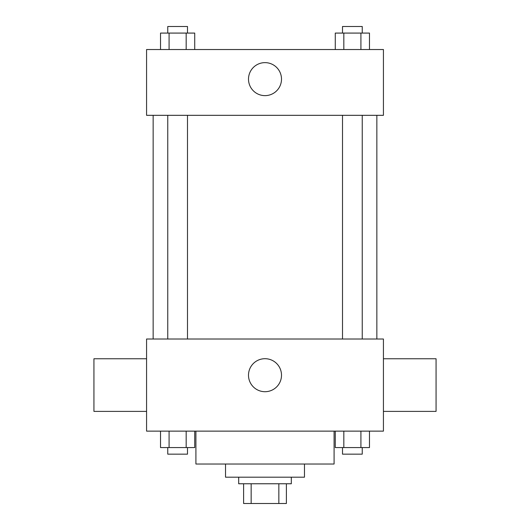 <?xml version="1.0" encoding="UTF-8"?>
<svg xmlns="http://www.w3.org/2000/svg" width="530" height="530" viewBox="0 0 530 530"><rect width="100%" height="100%" fill="white"/><g stroke="black" fill="none" stroke-linecap="round" stroke-linejoin="round"><path stroke-width="0.79" d="M278.846 483.764L278.846 503.5L243.615 503.5L243.615 483.764M278.846 503.5L286.385 503.5L286.385 483.764L286.385 503.5M291.315 477.185L291.315 483.764L238.685 483.764L238.685 477.185M251.154 483.764L251.154 503.5M304.478 464.022L304.478 477.185L225.522 477.185L225.522 464.022M334.085 431.128L334.085 464.022L195.915 464.022L195.915 431.128M383.428 431.128L146.572 431.128L146.572 339.014L383.428 339.014L383.428 431.128M281.503 375.2A16.503 16.503 0 0 1 256.752 389.497A16.503 16.503 0 0 1 256.752 360.91A16.503 16.503 0 0 1 281.503 375.2M383.428 411.393L436.064 411.393L436.064 358.757L383.428 358.757M146.572 358.757L93.936 358.757L93.936 411.393L146.572 411.393M376.85 115.321L376.85 339.014M342.506 339.014L342.506 115.321M187.494 115.321L187.494 339.014M383.428 115.321L146.572 115.321L146.572 49.529L383.428 49.529L383.428 115.321M281.503 79.136A16.503 16.503 0 0 1 256.752 93.426A16.503 16.503 0 0 1 256.752 64.846A16.503 16.503 0 0 1 281.503 79.136M369.47 49.529L369.47 33.079L335.278 33.079L335.278 49.529M360.917 33.079L360.917 49.529M343.824 33.079L343.824 49.529M342.506 33.079L342.506 26.5L362.242 26.5L362.242 33.079M194.722 49.529L194.722 33.079L160.53 33.079L160.53 49.529M186.176 33.079L186.176 49.529M169.083 33.079L169.083 49.529M167.758 33.079L167.758 26.5L187.494 26.5L187.494 33.079M369.47 431.128L369.47 447.578L335.278 447.578L335.278 431.128M360.917 431.128L360.917 447.578M343.824 431.128L343.824 447.578M362.242 447.578L362.242 454.157L342.506 454.157L342.506 447.578M194.722 431.128L194.722 447.578L160.53 447.578L160.53 431.128M186.176 431.128L186.176 447.578M169.083 431.128L169.083 447.578M187.494 447.578L187.494 454.157L167.758 454.157L167.758 447.578M153.15 115.321L153.15 339.014M362.242 339.014L362.242 115.321M167.758 115.321L167.758 339.014"/></g></svg>
